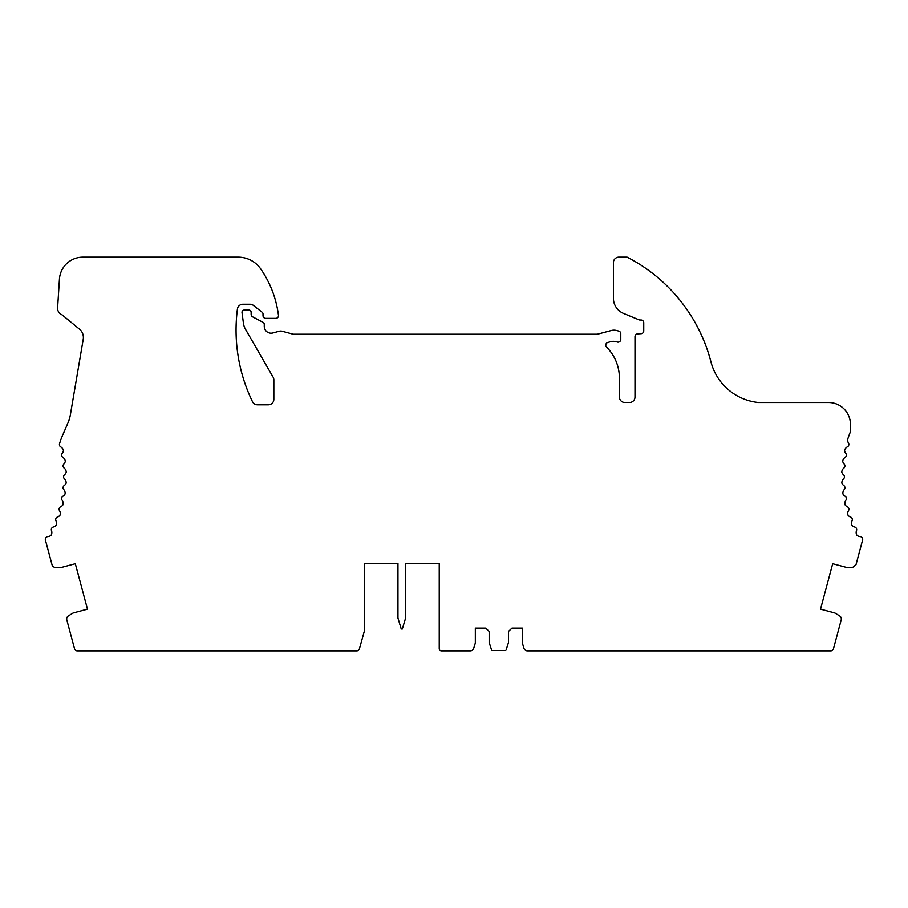 <?xml version="1.0" encoding="UTF-8"?>
<svg xmlns="http://www.w3.org/2000/svg" width="908" height="908" viewBox="0 0 908 908"><rect width="100%" height="100%" fill="white"/><g stroke="black" fill="none" stroke-linecap="round" stroke-linejoin="round"><path stroke-width="1.36" d="M475.327 642.262L475.327 628.086L485.689 628.086L489.174 631.378L489.174 642.444L491.489 649.753A1.09 1.09 0 0 0 492.533 650.525L505.143 650.525A1.09 1.09 0 0 0 506.187 649.753L508.491 642.444L508.491 631.378L511.987 628.086L522.35 628.086L522.35 642.262A4.994 4.994 0 0 0 522.565 643.738L523.995 648.38A3.496 3.496 0 0 0 527.344 650.843L830.809 650.843A2.735 2.735 0 0 0 833.442 648.823L841.205 619.846A3.53 3.53 0 0 0 839.673 615.942L835.587 613.377A4.994 4.994 0 0 0 834.077 612.752L820.526 609.12L832.693 563.698L846.381 567.364A4.994 4.994 0 0 0 847.856 567.534L852.691 567.352L855.972 564.742L862.6 540.01A2.735 2.735 0 0 0 860.148 536.583A5.471 5.471 0 0 1 856.846 535.175A5.471 5.471 0 0 1 856.505 530.59A2.735 2.735 0 0 0 854.632 526.981A5.471 5.471 0 0 1 851.965 525.391A5.471 5.471 0 0 1 852.045 520.795A2.735 2.735 0 0 0 850.512 517.027A5.471 5.471 0 0 1 848.004 515.199A5.471 5.471 0 0 1 848.503 510.636A2.735 2.735 0 0 0 847.312 506.743A5.471 5.471 0 0 1 844.985 504.689A5.471 5.471 0 0 1 845.893 500.183A2.735 2.735 0 0 0 845.053 496.211A5.471 5.471 0 0 1 842.93 493.952A5.471 5.471 0 0 1 844.236 489.548A2.735 2.735 0 0 0 843.77 485.508A5.471 5.471 0 0 1 841.852 483.079A5.471 5.471 0 0 1 843.566 478.811A2.735 2.735 0 0 0 843.464 474.736A5.471 5.471 0 0 1 841.773 472.137A5.471 5.471 0 0 1 843.861 468.051A2.735 2.735 0 0 0 844.134 463.988A5.471 5.471 0 0 1 842.681 461.253A5.471 5.471 0 0 1 845.132 457.36A2.735 2.735 0 0 0 845.768 453.342A5.471 5.471 0 0 1 844.576 450.481A5.471 5.471 0 0 1 847.38 446.827A2.735 2.735 0 0 0 848.447 443.002A5.471 5.471 0 0 1 847.947 438.428A120.299 120.299 0 0 1 850.058 432.639A5.471 5.471 0 0 0 850.421 430.948L850.421 424.365A21.871 21.871 0 0 0 828.55 402.494L758.464 402.494A54.684 54.684 0 0 1 710.93 361.827A164.042 164.042 0 0 0 627.122 257.157L619.267 257.157A5.471 5.471 0 0 0 613.411 262.605L613.411 298.267A16.401 16.401 0 0 0 623.535 313.419L638.937 319.798A2.69 2.69 0 0 0 639.97 320.002L640.991 320.002A2.747 2.747 0 0 1 643.738 322.749L643.738 330.932A2.735 2.735 0 0 1 641.173 333.667L637.552 333.894A2.735 2.735 0 0 0 634.987 336.618L634.987 397.012A5.471 5.471 0 0 1 629.516 402.482L624.874 402.482A5.471 5.471 0 0 1 619.404 397.012L619.404 378.069A43.743 43.743 0 0 0 606.533 347.083A2.735 2.735 0 0 1 607.69 342.532L610.267 341.771A10.941 10.941 0 0 1 617.1 341.987A2.735 2.735 0 0 0 620.777 339.422L620.777 333.713A2.735 2.735 0 0 0 618.745 331.068L616.782 330.546A10.941 10.941 0 0 0 611.118 330.546L597.407 334.212L293.602 334.212A2.679 2.679 0 0 1 292.909 334.121L282.104 331.227A5.471 5.471 0 0 0 279.278 331.227L272.877 332.952A6.844 6.844 0 0 1 264.262 326.335L264.262 324.315A2.202 2.202 0 0 0 263.093 322.363L252.594 316.813A2.735 2.735 0 0 1 251.141 314.395L251.141 312.273A2.191 2.191 0 0 0 248.951 310.082L244.184 310.082A2.191 2.191 0 0 0 242.016 312.556L243.423 323.214A16.401 16.401 0 0 0 245.478 329.264L273.104 377.126A5.471 5.471 0 0 1 273.841 379.85L273.841 399.316A5.471 5.471 0 0 1 268.371 404.786L257.429 404.786A5.471 5.471 0 0 1 252.503 401.711A164.042 164.042 0 0 1 237.419 309.015A5.471 5.471 0 0 1 242.845 304.248L250.029 304.248A5.471 5.471 0 0 1 253.4 305.406L262.162 312.261A2.191 2.191 0 0 1 263.014 313.986L263.014 315.621A2.735 2.735 0 0 0 265.738 318.356L275.782 318.356A2.735 2.735 0 0 0 278.472 315.201L277.95 311.841A103.887 103.887 0 0 0 260.698 268.904A27.342 27.342 0 0 0 238.237 257.157L82.844 257.157A23.46 23.46 0 0 0 59.44 279.074L57.579 308.232A7.105 7.105 0 0 0 62.096 314.86L78.61 328.446A10.941 10.941 0 0 1 83.23 339.297L70.313 415.104A32.813 32.813 0 0 1 68.1 422.572L62.039 436.657A54.684 54.684 0 0 0 59.519 443.83A2.735 2.735 0 0 0 60.802 446.929A5.471 5.471 0 0 1 63.424 450.481A5.471 5.471 0 0 1 62.232 453.342A2.735 2.735 0 0 0 62.868 457.36A5.471 5.471 0 0 1 65.319 461.253A5.471 5.471 0 0 1 63.866 463.988A2.735 2.735 0 0 0 64.139 468.051A5.471 5.471 0 0 1 66.227 472.137A5.471 5.471 0 0 1 64.536 474.736A2.735 2.735 0 0 0 64.434 478.811A5.471 5.471 0 0 1 66.148 483.079A5.471 5.471 0 0 1 64.23 485.508A2.735 2.735 0 0 0 63.764 489.548A5.471 5.471 0 0 1 65.07 493.952A5.471 5.471 0 0 1 62.947 496.211A2.735 2.735 0 0 0 62.107 500.183A5.471 5.471 0 0 1 63.015 504.689A5.471 5.471 0 0 1 60.688 506.743A2.735 2.735 0 0 0 59.497 510.636A5.471 5.471 0 0 1 59.996 515.199A5.471 5.471 0 0 1 57.488 517.027A2.735 2.735 0 0 0 55.956 520.795A5.471 5.471 0 0 1 56.035 525.391A5.471 5.471 0 0 1 53.368 526.981A2.735 2.735 0 0 0 51.495 530.59A5.471 5.471 0 0 1 51.154 535.175A5.471 5.471 0 0 1 47.852 536.583A2.735 2.735 0 0 0 45.4 540.01L52.028 564.742A3.53 3.53 0 0 0 55.309 567.352L60.144 567.534A4.994 4.994 0 0 0 61.619 567.364L75.307 563.698L87.474 609.12L73.923 612.752A4.994 4.994 0 0 0 72.413 613.377L68.327 615.942A3.53 3.53 0 0 0 66.795 619.846L74.558 648.823A2.735 2.735 0 0 0 77.191 650.843L356.776 650.843A2.735 2.735 0 0 0 359.409 648.845L364.324 631.162L364.324 563.357L397.954 563.357L397.954 618.042L401.234 628.972L402.323 628.972L405.604 618.042L405.604 563.357L439.234 563.357L439.234 648.664A2.191 2.191 0 0 0 441.424 650.843L470.333 650.843A3.496 3.496 0 0 0 473.681 648.38L475.1 643.738A4.994 4.994 0 0 0 475.327 642.262"/></g></svg>
